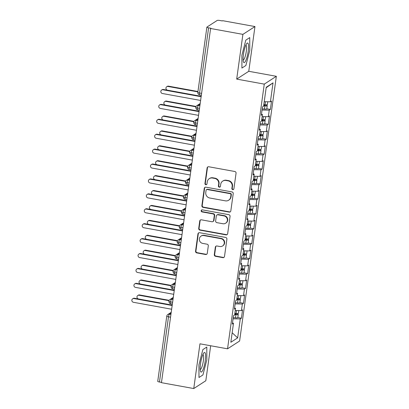 <?xml version="1.0" encoding="UTF-8"?>
<svg xmlns="http://www.w3.org/2000/svg" width="409" height="409" viewBox="0 0 409 409"><rect width="100%" height="100%" fill="white"/><g stroke="black" fill="none" stroke-linecap="round" stroke-linejoin="round"><path stroke-width="0.61" d="M232.741 189.612A1.053 1.012 -122.9 0 0 233.897 188.774L236.054 173.222A1.503 1.442 -122.9 0 0 234.812 171.494L208.754 166.76A1.503 1.442 -122.9 0 0 207.102 167.961L204.945 183.513A1.053 1.012 -122.9 0 0 206.53 184.582A1.053 1.012 -122.9 0 0 206.969 183.881L207.251 181.867A4.816 4.617 -122.9 0 1 212.532 178.027L214.705 178.421A4.816 4.617 -122.9 0 1 218.687 183.948L218.406 185.962A1.053 1.012 -122.9 0 0 219.991 187.031A1.053 1.012 -122.9 0 0 220.431 186.33L220.712 184.316A4.816 4.617 -122.9 0 1 225.993 180.471L228.166 180.865A4.816 4.617 -122.9 0 1 232.148 186.392L231.867 188.406A1.053 1.012 -122.9 0 0 232.741 189.612M222.726 181.11L223.094 180.875A4.816 4.617 -122.9 0 1 226.361 180.236L228.534 180.63A4.816 4.617 -122.9 0 1 232.517 186.156L232.235 188.171A1.053 1.012 -122.9 0 0 233.626 189.336M207.925 166.857A1.503 1.442 -122.9 0 0 207.465 167.726L205.308 183.278A1.053 1.012 -122.9 0 0 206.698 184.444M209.265 178.667L209.628 178.431A4.816 4.617 -122.9 0 1 212.895 177.792L215.068 178.186A4.816 4.617 -122.9 0 1 219.05 183.713L218.774 185.722A1.053 1.012 -122.9 0 0 220.16 186.887M214.301 254.582A1.503 1.442 -122.9 0 0 215.543 256.31L222.854 257.639A1.503 1.442 -122.9 0 0 224.505 256.438L226.903 239.163A1.503 1.442 -122.9 0 0 225.661 237.44L199.602 232.706A1.503 1.442 -122.9 0 0 197.951 233.907L195.553 251.177A1.503 1.442 -122.9 0 0 196.795 252.905L205.63 254.51A1.503 1.442 -122.9 0 0 207.281 253.309L208.304 245.916A1.503 1.442 -122.9 0 0 207.061 244.188L202.68 243.396A4.029 3.86 -122.9 0 1 201.039 236.1A4.029 3.86 -122.9 0 1 203.769 235.564L220.921 238.677A4.029 3.86 -122.9 0 1 222.568 245.978A4.029 3.86 -122.9 0 1 219.838 246.509L216.98 245.993A1.503 1.442 -122.9 0 0 215.328 247.194L214.301 254.582L214.669 254.347A1.503 1.442 -122.9 0 0 215.911 256.075L223.222 257.404A1.503 1.442 -122.9 0 0 224.05 257.307M242.9 34.366L236.693 79.106L248.759 71.294L254.965 26.554L242.9 34.366L210.599 28.497L210.967 28.262L208.605 27.832L199.556 93.037L201.591 93.41M236.693 79.106L264.27 84.116L227.542 348.821L199.96 343.811L193.754 388.55L161.453 382.681L210.599 28.497M229.173 212.113A1.503 1.442 -122.9 0 0 230.824 210.911L233.222 193.641A1.503 1.442 -122.9 0 0 231.975 191.913L205.916 187.179A1.503 1.442 -122.9 0 0 204.265 188.38L201.872 205.655A1.503 1.442 -122.9 0 0 203.115 207.383L229.173 212.113L229.541 211.877A1.503 1.442 -122.9 0 0 230.369 211.78M230.062 216.402L227.665 233.677A1.503 1.442 -122.9 0 1 226.013 234.878L199.955 230.144A1.503 1.442 -122.9 0 1 198.713 228.416L199.735 221.024A1.503 1.442 -122.9 0 1 201.386 219.822L211.954 221.744A1.503 1.442 -122.9 0 0 213.605 220.543L214.285 215.64A1.503 1.442 -122.9 0 0 213.043 213.912L202.041 211.913A1.053 1.012 -122.9 0 1 201.611 210.006A1.053 1.012 -122.9 0 1 202.327 209.863L228.82 214.674A1.503 1.442 -122.9 0 1 230.062 216.402M264.27 84.116L276.341 76.304L239.608 341.014L227.542 348.821M266.162 87.756L273.033 82.853L266.233 87.255L263.606 106.197L262.471 106.928L261.31 115.282L262.445 114.546L261.535 121.11L260.4 121.841L259.24 130.195L260.375 129.459L259.464 136.023L258.33 136.754L257.174 145.108L258.304 144.372L257.394 150.936L256.264 151.667L255.104 160.021L256.238 159.285L255.328 165.849L254.193 166.581L253.033 174.934L254.168 174.198L253.258 180.763L252.123 181.494L250.962 189.848L252.097 189.111L251.187 195.676L250.052 196.407L248.897 204.761L250.027 204.025L249.117 210.589L247.987 211.32L246.826 219.674L247.961 218.938L247.051 225.502L245.916 226.233L244.756 234.587L245.891 233.851L244.981 240.415L243.846 241.146L242.685 249.5L243.82 248.764L242.91 255.328L241.775 256.06L240.62 264.413L241.75 263.677L240.84 270.242L239.71 270.973L238.549 279.327L239.684 278.59L238.769 285.155L237.639 285.886L236.479 294.24L237.614 293.504L236.704 300.068L235.569 300.799L234.408 309.153L235.543 308.417L234.633 314.981L233.498 315.712L232.343 324.066L233.473 323.33L232.501 322.89M273.033 82.853L270.405 101.795L264.229 101.693M266.801 108.763L270.38 109.413L271.54 101.064L270.405 101.795M270.38 109.413L269.245 110.149L268.335 116.708L262.159 116.601M264.735 123.676L268.309 124.326L269.47 115.977L268.335 116.708M268.309 124.326L267.179 125.062L266.269 131.621L260.088 131.514M262.665 138.59L266.244 139.239L267.399 130.89L266.269 131.621M266.244 139.239L265.109 139.975L264.199 146.534L258.023 146.427M260.594 153.503L264.173 154.152L265.329 145.803L264.199 146.534M264.173 154.152L263.038 154.888L262.128 161.448L255.952 161.34M258.524 168.416L262.103 169.065L263.263 160.717L262.128 161.448M262.103 169.065L260.968 169.801L260.058 176.361L253.882 176.253M256.453 183.329L260.032 183.978L261.193 175.63L260.058 176.361M260.032 183.978L258.902 184.71L257.987 191.274L251.811 191.167M254.388 198.242L257.967 198.892L259.122 190.538L257.987 191.274M257.967 198.892L256.832 199.623L255.922 206.187L249.746 206.08M252.317 213.155L255.896 213.805L257.051 205.451L255.922 206.187M255.896 213.805L254.761 214.536L253.851 221.1L247.675 220.993M250.247 228.069L253.825 228.718L254.986 220.364L253.851 221.1M253.825 228.718L252.69 229.449L251.78 236.013L245.604 235.906M248.176 242.982L251.755 243.631L252.915 235.277L251.78 236.013M251.755 243.631L250.62 244.362L249.71 250.927L243.534 250.819M246.111 257.895L249.684 258.544L250.845 250.19L249.71 250.927M249.684 258.544L248.554 259.275L247.644 265.84L241.468 265.732M244.04 272.808L247.619 273.457L248.774 265.104L247.644 265.84M247.619 273.457L246.484 274.188L245.574 280.753L239.398 280.646M241.97 287.721L245.548 288.371L246.709 280.017L245.574 280.753M245.548 288.371L244.413 289.102L243.503 295.666L237.327 295.559M239.899 302.634L243.478 303.284L244.638 294.93L243.503 295.666M243.478 303.284L242.343 304.015L241.433 310.579L235.257 310.472M237.833 317.548L241.407 318.197L242.568 309.843L241.433 310.579M241.407 318.197L240.277 318.928L237.649 337.87L230.845 342.272L233.473 323.33M235.543 308.417L234.572 307.977M240.277 318.928L233.069 318.805M232.164 332.762L237.649 337.87M237.614 293.504L236.642 293.064M242.343 304.015L235.139 303.892M239.684 278.59L238.713 278.151M244.413 289.102L237.21 288.979M241.75 263.677L240.778 263.238M246.484 274.188L239.28 274.066M243.82 248.764L242.849 248.324M248.554 259.275L241.346 259.153M245.891 233.851L244.919 233.411M250.62 244.362L243.416 244.239M247.961 218.938L246.99 218.498M252.69 229.449L245.487 229.326M250.027 204.025L249.061 203.585M254.761 214.536L247.557 214.413M252.097 189.111L251.126 188.672M256.832 199.623L249.623 199.505M254.168 174.198L253.197 173.759M258.902 184.71L251.693 184.592M256.238 159.285L255.267 158.845M260.968 169.801L253.764 169.679M258.304 144.372L257.338 143.932M263.038 154.888L255.835 154.766M260.375 129.459L259.403 129.019M265.109 139.975L257.9 139.852M262.445 114.546L261.474 114.106M267.179 125.062L259.971 124.939M254.965 26.554L222.67 20.69L222.302 20.925L219.94 20.496A2.301 0.44 7.9 0 0 217.179 20.45L206.944 27.076A2.301 0.44 7.9 0 0 206.877 27.163A2.301 0.44 7.9 0 0 208.605 27.832M269.245 110.149L262.041 110.026M161.494 382.389L159.459 382.016A2.301 0.44 -172.1 0 1 157.731 381.346L166.775 316.137A2.301 0.44 -172.1 0 0 168.508 316.811L159.459 382.016M193.754 388.55L205.819 380.743L210.676 345.758M248.759 71.294L276.341 76.304M245.87 65.496L249.776 50.276L249.741 37.608L245.789 40.164L241.883 55.384L241.918 68.052L245.87 65.496L241.918 68.052L241.883 55.384L245.789 40.164L249.741 37.608L249.776 50.276L245.87 65.496M206.801 347.057L202.849 349.608L198.943 364.833L198.984 377.497L202.93 374.941L206.836 359.721L206.801 347.057L206.836 359.721L202.93 374.941L198.984 377.497L198.943 364.833L202.849 349.608L206.801 347.057M199.515 108.395L197.481 108.027A2.301 0.44 -172.1 0 1 195.747 107.357L195.747 107.357A2.301 2.301 0 0 1 196.775 105.742A2.301 2.203 -122.9 0 1 198.339 105.435L199.883 105.716M197.445 123.308L195.41 122.94A2.301 0.44 -172.1 0 1 193.677 122.271L193.677 122.271A2.301 2.301 0 0 1 194.71 120.655A2.301 2.203 -122.9 0 1 196.269 120.348L197.818 120.629M195.374 138.222L193.339 137.853A2.301 0.44 -172.1 0 1 191.611 137.184L191.611 137.184A2.301 2.301 0 0 1 192.639 135.568A2.301 2.203 -122.9 0 1 194.198 135.261L195.747 135.543M193.304 153.135L191.269 152.767A2.301 0.44 -172.1 0 1 189.541 152.097L189.541 152.097A2.301 2.301 0 0 1 190.568 150.481A2.301 2.203 -122.9 0 1 192.128 150.175L193.677 150.456M191.238 168.048L189.198 167.68A2.301 0.44 -172.1 0 1 187.47 167.01L187.47 167.01A2.301 2.301 0 0 1 188.498 165.394A2.301 2.203 -122.9 0 1 190.057 165.088L191.606 165.369M189.168 182.961L187.133 182.593A2.301 0.44 -172.1 0 1 185.4 181.923L185.4 181.923A2.301 2.301 0 0 1 186.432 180.308A2.301 2.203 -122.9 0 1 187.992 180.001L189.541 180.282M187.097 197.874L185.062 197.506A2.301 0.44 -172.1 0 1 183.334 196.836L183.334 196.836A2.301 2.301 0 0 1 184.362 195.221A2.301 2.203 -122.9 0 1 185.921 194.914L187.47 195.195M185.026 212.787L182.992 212.419A2.301 0.44 -172.1 0 1 181.264 211.75L181.264 211.75A2.301 2.301 0 0 1 182.291 210.134A2.301 2.203 -122.9 0 1 183.851 209.827L185.4 210.108M182.956 227.701L180.921 227.332A2.301 0.44 -172.1 0 1 179.193 226.663L179.193 226.663A2.301 2.301 0 0 1 180.221 225.047A2.301 2.203 -122.9 0 1 181.78 224.74L183.329 225.022M180.89 242.614L178.856 242.246A2.301 0.44 -172.1 0 1 177.123 241.576L177.123 241.576A2.301 2.301 0 0 1 178.155 239.96A2.301 2.203 -122.9 0 1 179.715 239.654L181.259 239.935M178.82 257.527L176.785 257.159A2.301 0.44 -172.1 0 1 175.052 256.489A2.301 0.44 -172.1 0 1 175.057 256.489A2.301 2.301 0 0 1 176.085 254.873A2.301 2.203 -122.9 0 1 177.644 254.567L179.193 254.848M176.749 272.44L174.715 272.072A2.301 0.44 -172.1 0 1 172.987 271.402L172.987 271.402A2.301 2.301 0 0 1 174.014 269.787A2.301 2.203 -122.9 0 1 175.573 269.48L177.123 269.761M174.679 287.353L172.644 286.985A2.301 0.44 -172.1 0 1 170.916 286.315L170.916 286.315A2.301 2.301 0 0 1 171.944 284.7A2.301 2.203 -122.9 0 1 173.503 284.393L175.052 284.674M172.613 302.266L170.579 301.898A2.301 0.44 -172.1 0 1 168.845 301.228A2.301 0.44 -172.1 0 1 168.845 301.223A2.301 2.301 0 0 1 169.873 299.613A2.301 2.203 -122.9 0 1 171.437 299.306L172.981 299.587M205.088 187.276A1.503 1.442 -122.9 0 0 204.633 188.145L202.235 205.415A1.503 1.442 -122.9 0 0 203.483 207.143L229.541 211.877M230.973 194.883A1.053 1.012 -122.9 0 0 230.098 193.672L207.225 189.52A1.053 1.012 -122.9 0 0 206.07 190.359L205.778 192.481A4.816 4.617 -122.9 0 0 209.761 198.007L225.395 200.85A4.816 4.617 -122.9 0 0 230.676 197.005L230.973 194.883L231.336 194.648A1.053 1.012 -122.9 0 0 230.466 193.437L230.098 193.672M206.509 189.658L206.877 189.423A1.053 1.012 -122.9 0 1 207.593 189.28L230.466 193.437M228.662 200.206L229.025 199.97A4.816 4.617 -122.9 0 0 231.044 196.77L230.676 197.005M231.336 194.648L231.044 196.77M200.558 219.919A1.503 1.442 -122.9 0 0 200.103 220.788L199.076 228.181A1.503 1.442 -122.9 0 0 200.323 229.909L226.381 234.638A1.503 1.442 -122.9 0 0 227.21 234.546M212.977 221.545L213.345 221.305A1.503 1.442 -122.9 0 0 213.973 220.308L214.653 215.4A1.503 1.442 -122.9 0 0 213.411 213.677L202.409 211.678L202.041 211.913M201.806 209.904A1.053 1.012 -122.9 0 0 202.409 211.678M222.92 223.733A4.029 3.86 -122.9 0 0 227.276 219.071A4.029 3.86 -122.9 0 0 224.009 215.906L217.966 214.807A1.503 1.442 -122.9 0 0 216.315 216.008L215.635 220.911A1.503 1.442 -122.9 0 0 216.877 222.639L222.92 223.733M225.656 223.202L226.019 222.961A4.029 3.86 -122.9 0 0 224.377 215.666L224.009 215.906M216.944 215.006L217.312 214.771A1.503 1.442 -122.9 0 1 218.329 214.572L224.377 215.666M216.146 246.085A1.503 1.442 -122.9 0 0 215.691 246.954L214.669 254.347M222.568 245.978L222.931 245.737A4.029 3.86 -122.9 0 0 221.289 238.442L220.921 238.677M201.039 236.1L201.402 235.86A4.029 3.86 -122.9 0 1 204.132 235.328L221.289 238.442M198.774 232.803A1.503 1.442 -122.9 0 0 198.314 233.667L195.921 250.942A1.503 1.442 -122.9 0 0 197.164 252.67L205.993 254.275A1.503 1.442 -122.9 0 0 206.821 254.178M263.82 104.632L265.042 104.745A3.067 0.583 7.9 0 0 267.307 104.612A3.067 0.583 7.9 0 0 267.394 104.499L267.777 101.749M263.708 105.44L265.221 105.461L264.454 105.108L264.398 105.502M263.657 105.829L264.879 105.936A3.067 0.583 7.9 0 0 267.138 105.808A3.067 0.583 7.9 0 0 267.23 105.691A3.067 0.583 7.9 0 0 264.94 104.801L264.224 104.668M267.23 105.691L266.796 108.825A3.067 0.583 -172.1 0 1 266.704 108.937A3.067 0.583 -172.1 0 1 264.444 109.07L262.2 108.871M166.749 86.723L167.225 86.411A1.917 1.841 57.1 0 1 168.528 86.161L168.053 86.468A1.917 1.841 -122.9 0 0 165.977 88.687A1.917 1.841 -122.9 0 0 167.537 90.195L201.192 96.309M263.774 104.985L264.454 105.108M197.895 91.887L168.053 86.468M197.946 91.504L168.528 86.161M161.632 90.036L162.107 89.724A1.917 1.841 57.1 0 1 163.406 89.474L162.93 89.781A1.917 1.841 -122.9 0 0 160.86 91.999A1.917 1.841 -122.9 0 0 162.414 93.508L200.614 100.445M163.406 89.474L201.187 96.335M162.93 89.781L201.136 96.718M261.75 119.546L262.972 119.658A3.067 0.583 7.9 0 0 265.236 119.525A3.067 0.583 7.9 0 0 265.323 119.413L265.707 116.662M261.637 120.353L263.156 120.374L262.384 120.021L262.327 120.415M261.586 120.742L262.808 120.849A3.067 0.583 7.9 0 0 265.073 120.721A3.067 0.583 7.9 0 0 265.16 120.604A3.067 0.583 7.9 0 0 262.869 119.714L262.154 119.581M265.16 120.604L264.725 123.738A3.067 0.583 -172.1 0 1 264.638 123.85A3.067 0.583 -172.1 0 1 262.374 123.983L260.134 123.784M164.684 101.636L165.159 101.325A1.917 1.841 57.1 0 1 166.458 101.074L165.982 101.381A1.917 1.841 -122.9 0 0 163.912 103.6A1.917 1.841 -122.9 0 0 165.466 105.108L199.122 111.222M261.704 119.893L262.384 120.021M195.891 106.81L165.982 101.381M196.075 106.452L166.458 101.074M259.679 134.459L260.906 134.571A3.067 0.583 7.9 0 0 263.166 134.438A3.067 0.583 7.9 0 0 263.253 134.326L263.636 131.575M259.572 135.267L261.085 135.287L260.313 134.934L260.257 135.328M259.516 135.655L260.738 135.762A3.067 0.583 7.9 0 0 263.002 135.635A3.067 0.583 7.9 0 0 263.089 135.517A3.067 0.583 7.9 0 0 260.799 134.627L260.083 134.495M263.089 135.517L262.655 138.651A3.067 0.583 -172.1 0 1 262.568 138.763A3.067 0.583 -172.1 0 1 260.303 138.896L258.064 138.697M162.613 116.55L163.089 116.238A1.917 1.841 57.1 0 1 164.387 115.987L163.912 116.294A1.917 1.841 -122.9 0 0 161.841 118.513A1.917 1.841 -122.9 0 0 163.395 120.021L197.051 126.136M259.633 134.806L260.313 134.934M193.825 121.724L163.912 116.294M194.009 121.366L164.387 115.987M257.614 149.372L258.836 149.484A3.067 0.583 7.9 0 0 261.095 149.351A3.067 0.583 7.9 0 0 261.187 149.239L261.566 146.488M257.501 150.18L259.015 150.2L258.243 149.847L258.191 150.241M257.445 150.568L258.672 150.676A3.067 0.583 7.9 0 0 260.932 150.548A3.067 0.583 7.9 0 0 261.019 150.43A3.067 0.583 7.9 0 0 258.733 149.541L258.018 149.408M261.019 150.43L260.584 153.564A3.067 0.583 -172.1 0 1 260.497 153.677A3.067 0.583 -172.1 0 1 258.237 153.81L255.993 153.61M160.543 131.463L161.018 131.151A1.917 1.841 57.1 0 1 162.317 130.9L161.841 131.207A1.917 1.841 -122.9 0 0 159.771 133.426A1.917 1.841 -122.9 0 0 161.325 134.934L194.981 141.049M257.563 149.72L258.243 149.847M191.755 136.637L161.841 131.207M191.939 136.279L162.317 130.9M255.543 164.285L256.765 164.398A3.067 0.583 7.9 0 0 259.03 164.265A3.067 0.583 7.9 0 0 259.117 164.152L259.5 161.402M255.431 165.093L256.944 165.113L256.177 164.761L256.121 165.154M255.38 165.481L256.601 165.589A3.067 0.583 7.9 0 0 258.861 165.461A3.067 0.583 7.9 0 0 258.953 165.343A3.067 0.583 7.9 0 0 256.663 164.454L255.947 164.321M258.953 165.343L258.519 168.477A3.067 0.583 -172.1 0 1 258.427 168.59A3.067 0.583 -172.1 0 1 256.167 168.723L253.923 168.523M158.472 146.376L158.948 146.064A1.917 1.841 57.1 0 1 160.251 145.814L159.776 146.12A1.917 1.841 -122.9 0 0 157.7 148.339A1.917 1.841 -122.9 0 0 159.254 149.847L192.915 155.962M255.497 164.633L256.177 164.761M189.684 151.55L159.776 146.12M189.868 151.192L160.251 145.814M159.561 104.944L160.037 104.638A1.917 1.841 57.1 0 1 161.34 104.387L160.865 104.694A1.917 1.841 -122.9 0 0 158.789 106.913A1.917 1.841 -122.9 0 0 160.343 108.421L198.549 115.358M161.34 104.387L199.117 111.248M160.865 104.694L199.065 111.631M157.496 119.857L157.971 119.551A1.917 1.841 57.1 0 1 159.27 119.295L158.794 119.607A1.917 1.841 -122.9 0 0 156.719 121.826A1.917 1.841 -122.9 0 0 158.278 123.334L196.478 130.272M159.27 119.295L197.046 126.161M158.794 119.607L196.995 126.545M155.425 134.771L155.901 134.464A1.917 1.841 57.1 0 1 157.199 134.208L156.724 134.52A1.917 1.841 -122.9 0 0 154.653 136.739A1.917 1.841 -122.9 0 0 156.207 138.247L194.408 145.185M157.199 134.208L194.981 141.074M156.724 134.52L194.924 141.458M153.355 149.684L153.83 149.377A1.917 1.841 57.1 0 1 155.129 149.121L154.653 149.433A1.917 1.841 -122.9 0 0 152.583 151.652A1.917 1.841 -122.9 0 0 154.137 153.16L192.337 160.098M155.129 149.121L192.91 155.987M154.653 149.433L192.859 156.371M248.207 51.294A9.969 2.106 100.3 0 0 246.709 43.594A9.969 2.106 100.3 0 0 243.452 54.366A9.969 2.106 100.3 0 0 243.401 61.785A9.969 2.106 100.3 0 0 245.778 60.624A9.969 2.106 100.3 0 0 248.207 51.294M243.13 60.011A7.546 1.595 100.3 0 0 243.135 60.011A7.546 1.595 100.3 0 0 246.284 51.422A7.546 1.595 100.3 0 0 245.835 45.159A7.546 1.595 100.3 0 0 245.824 45.159M205.267 360.738A9.969 2.106 100.3 0 0 203.769 353.039A9.969 2.106 100.3 0 0 200.512 363.816A9.969 2.106 100.3 0 0 200.466 371.234A9.969 2.106 100.3 0 0 202.838 370.068A9.969 2.106 100.3 0 0 205.267 360.738M200.19 369.455A7.546 1.595 100.3 0 0 200.195 369.46A7.546 1.595 100.3 0 0 203.345 360.866A7.546 1.595 100.3 0 0 202.895 354.608A7.546 1.595 100.3 0 0 202.884 354.603M253.473 179.198L254.695 179.311A3.067 0.583 7.9 0 0 256.959 179.178A3.067 0.583 7.9 0 0 257.046 179.065L257.43 176.315M253.36 180.006L254.873 180.026L254.107 179.674L254.05 180.067M253.309 180.395L254.531 180.502A3.067 0.583 7.9 0 0 256.796 180.374A3.067 0.583 7.9 0 0 256.883 180.257A3.067 0.583 7.9 0 0 254.592 179.367L253.877 179.234M256.883 180.257L256.448 183.39A3.067 0.583 -172.1 0 1 256.361 183.503A3.067 0.583 -172.1 0 1 254.096 183.636L251.852 183.436M156.407 161.284L156.882 160.977A1.917 1.841 57.1 0 1 158.181 160.727L157.705 161.034A1.917 1.841 -122.9 0 0 155.635 163.252A1.917 1.841 -122.9 0 0 157.189 164.761L190.845 170.875M253.427 179.546L254.107 179.674M187.613 166.463L157.705 161.034M187.797 166.105L158.181 160.727M151.284 164.597L151.759 164.29A1.917 1.841 57.1 0 1 153.063 164.035L152.588 164.346A1.917 1.841 -122.9 0 0 150.512 166.565A1.917 1.841 -122.9 0 0 152.066 168.073L190.272 175.011M153.063 164.035L190.839 170.901M152.588 164.346L190.788 171.284M251.402 194.111L252.629 194.224A3.067 0.583 7.9 0 0 254.889 194.091A3.067 0.583 7.9 0 0 254.976 193.978L255.359 191.228M251.295 194.919L252.808 194.94L252.036 194.587L251.98 194.981M251.238 195.308L252.46 195.415A3.067 0.583 7.9 0 0 254.725 195.287A3.067 0.583 7.9 0 0 254.812 195.17A3.067 0.583 7.9 0 0 252.522 194.28L251.806 194.147M254.812 195.17L254.378 198.304A3.067 0.583 -172.1 0 1 254.291 198.416A3.067 0.583 -172.1 0 1 252.026 198.549L249.787 198.35M154.336 176.197L154.812 175.89A1.917 1.841 57.1 0 1 156.11 175.635L155.635 175.947A1.917 1.841 -122.9 0 0 153.564 178.166A1.917 1.841 -122.9 0 0 155.118 179.674L188.774 185.788M251.356 194.459L252.036 194.587M185.548 181.376L155.635 175.947M185.732 181.018L156.11 175.635M149.213 179.51L149.689 179.203A1.917 1.841 57.1 0 1 150.993 178.948L150.517 179.26A1.917 1.841 -122.9 0 0 148.441 181.478A1.917 1.841 -122.9 0 0 150.001 182.987L188.201 189.924M150.993 178.948L188.769 185.814M150.517 179.26L188.718 186.197M249.337 209.025L250.559 209.137A3.067 0.583 7.9 0 0 252.818 209.004A3.067 0.583 7.9 0 0 252.91 208.892L253.289 206.141M249.224 209.832L250.737 209.853L249.965 209.5L249.914 209.894M249.168 210.221L250.395 210.328A3.067 0.583 7.9 0 0 252.655 210.2A3.067 0.583 7.9 0 0 252.742 210.083A3.067 0.583 7.9 0 0 250.456 209.193L249.741 209.06M252.742 210.083L252.307 213.217A3.067 0.583 -172.1 0 1 252.22 213.329A3.067 0.583 -172.1 0 1 249.955 213.462L247.716 213.263M152.266 191.11L152.741 190.804A1.917 1.841 57.1 0 1 154.04 190.548L153.564 190.86A1.917 1.841 -122.9 0 0 151.494 193.079A1.917 1.841 -122.9 0 0 153.048 194.587L186.703 200.701M249.286 209.372L249.965 209.5M183.477 196.289L153.564 190.86M183.661 195.931L154.04 190.548M147.148 194.423L147.623 194.117A1.917 1.841 57.1 0 1 148.922 193.861L148.447 194.173A1.917 1.841 -122.9 0 0 146.376 196.392A1.917 1.841 -122.9 0 0 147.93 197.9L186.131 204.837M148.922 193.861L186.703 200.727M148.447 194.173L186.647 201.11M247.266 223.938L248.488 224.05A3.067 0.583 7.9 0 0 250.753 223.917A3.067 0.583 7.9 0 0 250.84 223.805L251.218 221.054M247.154 224.745L248.667 224.766L247.9 224.413L247.844 224.807M247.102 225.134L248.324 225.241A3.067 0.583 7.9 0 0 250.584 225.114A3.067 0.583 7.9 0 0 250.671 224.996A3.067 0.583 7.9 0 0 248.386 224.106L247.67 223.974M250.671 224.996L250.236 228.13A3.067 0.583 -172.1 0 1 250.15 228.242A3.067 0.583 -172.1 0 1 247.89 228.375L245.645 228.176M150.195 206.024L150.67 205.717A1.917 1.841 57.1 0 1 151.974 205.461L151.499 205.773A1.917 1.841 -122.9 0 0 149.423 207.992A1.917 1.841 -122.9 0 0 150.977 209.5L184.638 215.615M247.215 224.285L247.9 224.413M181.407 211.202L151.499 205.773M181.591 210.845L151.974 205.461M145.077 209.336L145.553 209.03A1.917 1.841 57.1 0 1 146.851 208.774L146.376 209.086A1.917 1.841 -122.9 0 0 144.305 211.305A1.917 1.841 -122.9 0 0 145.86 212.813L184.06 219.751M146.851 208.774L184.633 215.64M146.376 209.086L184.577 216.024M245.196 238.851L246.417 238.963A3.067 0.583 7.9 0 0 248.682 238.83A3.067 0.583 7.9 0 0 248.769 238.718L249.153 235.967M245.083 239.659L246.596 239.679L245.829 239.326L245.773 239.72M245.032 240.047L246.254 240.155A3.067 0.583 7.9 0 0 248.514 240.027A3.067 0.583 7.9 0 0 248.606 239.909A3.067 0.583 7.9 0 0 246.315 239.02L245.599 238.887M248.606 239.909L248.171 243.043A3.067 0.583 -172.1 0 1 248.079 243.156A3.067 0.583 -172.1 0 1 245.819 243.283L243.575 243.089M148.13 220.937L148.605 220.63A1.917 1.841 57.1 0 1 149.904 220.374L149.428 220.686A1.917 1.841 -122.9 0 0 147.352 222.905A1.917 1.841 -122.9 0 0 148.912 224.413L182.567 230.528M245.149 239.199L245.829 239.326M179.336 226.116L149.428 220.686M179.52 225.758L149.904 220.374M143.007 224.25L143.482 223.943A1.917 1.841 57.1 0 1 144.781 223.687L144.305 223.999A1.917 1.841 -122.9 0 0 142.235 226.218A1.917 1.841 -122.9 0 0 143.789 227.726L181.995 234.664M144.781 223.687L182.562 230.553M144.305 223.999L182.511 230.937M243.125 253.764L244.352 253.877A3.067 0.583 7.9 0 0 246.612 253.744A3.067 0.583 7.9 0 0 246.699 253.631L247.082 250.881M243.018 254.572L244.531 254.592L243.759 254.24L243.703 254.633M242.961 254.96L244.183 255.068A3.067 0.583 7.9 0 0 246.448 254.94A3.067 0.583 7.9 0 0 246.535 254.822A3.067 0.583 7.9 0 0 244.245 253.933L243.529 253.8M246.535 254.822L246.1 257.956A3.067 0.583 -172.1 0 1 246.013 258.069A3.067 0.583 -172.1 0 1 243.749 258.197L241.509 258.002M146.059 235.85L146.534 235.543A1.917 1.841 57.1 0 1 147.833 235.287L147.358 235.599A1.917 1.841 -122.9 0 0 145.287 237.818A1.917 1.841 -122.9 0 0 146.841 239.326L180.497 245.441M243.079 254.112L243.759 254.24M177.271 241.029L147.358 235.599M177.45 240.671L147.833 235.287M140.936 239.163L141.412 238.856A1.917 1.841 57.1 0 1 142.715 238.6L142.24 238.912A1.917 1.841 -122.9 0 0 140.164 241.131A1.917 1.841 -122.9 0 0 141.724 242.639L179.924 249.577M142.715 238.6L180.492 245.466M142.24 238.912L180.441 245.85M241.059 268.677L242.281 268.79A3.067 0.583 7.9 0 0 244.541 268.657A3.067 0.583 7.9 0 0 244.633 268.544L245.011 265.794M240.947 269.485L242.46 269.505L241.688 269.153L241.637 269.546M240.891 269.874L242.113 269.981A3.067 0.583 7.9 0 0 244.377 269.853A3.067 0.583 7.9 0 0 244.464 269.736A3.067 0.583 7.9 0 0 242.179 268.846L241.463 268.713M244.464 269.736L244.03 272.869A3.067 0.583 -172.1 0 1 243.943 272.982A3.067 0.583 -172.1 0 1 241.678 273.11L239.439 272.915M143.988 250.763L144.464 250.456A1.917 1.841 57.1 0 1 145.762 250.201L145.287 250.512A1.917 1.841 -122.9 0 0 143.216 252.731A1.917 1.841 -122.9 0 0 144.771 254.24L178.426 260.354M241.008 269.025L241.688 269.153M175.2 255.942L145.287 250.512M175.384 255.584L145.762 250.201M138.871 254.076L139.346 253.769A1.917 1.841 57.1 0 1 140.645 253.514L140.169 253.825A1.917 1.841 -122.9 0 0 138.099 256.044A1.917 1.841 -122.9 0 0 139.653 257.552L177.854 264.49M140.645 253.514L178.426 260.38M140.169 253.825L178.37 260.763M238.989 283.59L240.211 283.703A3.067 0.583 7.9 0 0 242.476 283.57A3.067 0.583 7.9 0 0 242.563 283.457L242.941 280.707M238.876 284.398L240.39 284.419L239.618 284.066L239.567 284.459M238.82 284.787L240.047 284.894A3.067 0.583 7.9 0 0 242.307 284.766A3.067 0.583 7.9 0 0 242.394 284.649A3.067 0.583 7.9 0 0 240.109 283.759L239.393 283.626M242.394 284.649L241.959 287.783A3.067 0.583 -172.1 0 1 241.872 287.895A3.067 0.583 -172.1 0 1 239.613 288.023L237.368 287.829M141.918 265.676L142.393 265.369A1.917 1.841 57.1 0 1 143.697 265.114L143.222 265.426A1.917 1.841 -122.9 0 0 141.146 267.644A1.917 1.841 -122.9 0 0 142.7 269.153L176.361 275.267M238.938 283.938L239.618 284.066M173.13 270.855L143.222 265.426M173.314 270.497L143.697 265.114M136.8 268.989L137.276 268.682A1.917 1.841 57.1 0 1 138.574 268.427L138.099 268.733A1.917 1.841 -122.9 0 0 136.028 270.957A1.917 1.841 -122.9 0 0 137.582 272.466L175.783 279.403M138.574 268.427L176.356 275.293M138.099 268.733L176.299 275.676M236.918 298.504L238.14 298.616A3.067 0.583 7.9 0 0 240.405 298.483A3.067 0.583 7.9 0 0 240.492 298.371L240.875 295.62M236.806 299.311L238.319 299.327L237.552 298.979L237.496 299.373M236.755 299.7L237.977 299.807A3.067 0.583 7.9 0 0 240.236 299.679A3.067 0.583 7.9 0 0 240.328 299.562A3.067 0.583 7.9 0 0 238.038 298.672L237.322 298.539M240.328 299.562L239.894 302.696A3.067 0.583 -172.1 0 1 239.802 302.808A3.067 0.583 -172.1 0 1 237.542 302.936L235.298 302.742M139.852 280.589L140.323 280.283A1.917 1.841 57.1 0 1 141.626 280.027L141.151 280.339A1.917 1.841 -122.9 0 0 139.075 282.558A1.917 1.841 -122.9 0 0 140.635 284.066L174.29 290.18M236.872 298.851L237.552 298.979M171.059 285.768L141.151 280.339M171.243 285.41L141.626 280.027M134.73 283.902L135.205 283.595A1.917 1.841 57.1 0 1 136.504 283.34L136.028 283.647A1.917 1.841 -122.9 0 0 133.958 285.871A1.917 1.841 -122.9 0 0 135.512 287.379L173.713 294.316M136.504 283.34L174.285 290.206M136.028 283.647L174.234 290.589M234.848 313.417L236.075 313.524A3.067 0.583 7.9 0 0 238.335 313.396A3.067 0.583 7.9 0 0 238.421 313.284L238.805 310.533M234.735 314.224L236.254 314.24L235.482 313.892L235.426 314.286M234.684 314.613L235.906 314.72A3.067 0.583 7.9 0 0 238.171 314.593A3.067 0.583 7.9 0 0 238.258 314.475A3.067 0.583 7.9 0 0 235.967 313.585L235.252 313.452M238.258 314.475L237.823 317.609A3.067 0.583 -172.1 0 1 237.736 317.721A3.067 0.583 -172.1 0 1 235.472 317.849L233.232 317.655M137.782 295.502L138.257 295.196A1.917 1.841 57.1 0 1 139.556 294.94L139.08 295.252A1.917 1.841 -122.9 0 0 137.01 297.471A1.917 1.841 -122.9 0 0 138.564 298.979L172.22 305.094M234.802 313.764L235.482 313.892M168.994 300.681L139.08 295.252M169.173 300.324L139.556 294.94M132.659 298.815L133.135 298.509A1.917 1.841 57.1 0 1 134.438 298.253L133.963 298.56A1.917 1.841 -122.9 0 0 131.887 300.784A1.917 1.841 -122.9 0 0 133.441 302.292L171.647 309.23M134.438 298.253L172.215 305.119M133.963 298.56L172.163 305.503M206.877 27.163L197.828 92.368A2.301 0.44 7.9 0 0 199.556 93.037A2.301 0.486 100.3 0 0 199.694 94.949L201.34 95.246M170.543 317.179L168.508 316.811A2.301 0.486 100.3 0 1 169.367 314.219L170.916 314.501M200.083 104.305L198.339 105.435A2.301 0.486 100.3 0 0 197.481 108.027A2.301 0.486 100.3 0 0 197.624 109.863L197.158 109.724C197.174 109.464 196.305 110.2 195.747 107.357M198.012 119.218L196.269 120.348A2.301 0.486 100.3 0 0 195.41 122.94A2.301 0.486 100.3 0 0 195.558 124.776L195.088 124.638C195.108 124.377 194.234 125.113 193.677 122.271M195.942 134.132L194.198 135.261A2.301 0.486 100.3 0 0 193.339 137.853A2.301 0.486 100.3 0 0 193.488 139.689L193.017 139.551C193.038 139.29 192.164 140.026 191.611 137.184M193.871 149.045L192.128 150.175A2.301 0.486 100.3 0 0 191.269 152.767A2.301 0.486 100.3 0 0 191.417 154.602L190.952 154.464C190.967 154.203 190.098 154.939 189.541 152.097M191.806 163.958L190.057 165.088A2.301 0.486 100.3 0 0 189.198 167.68A2.301 0.486 100.3 0 0 189.347 169.515L188.881 169.377C188.897 169.116 188.028 169.853 187.47 167.01M189.735 178.871L187.992 180.001A2.301 0.486 100.3 0 0 187.133 182.593A2.301 0.486 100.3 0 0 187.281 184.428L186.811 184.29C186.831 184.03 185.957 184.766 185.4 181.923M187.665 193.784L185.921 194.914A2.301 0.486 100.3 0 0 185.062 197.506A2.301 0.486 100.3 0 0 185.211 199.341L184.74 199.203C184.761 198.943 183.886 199.679 183.334 196.836M185.594 208.697L183.851 209.827A2.301 0.486 100.3 0 0 182.992 212.419A2.301 0.486 100.3 0 0 183.14 214.255L182.67 214.117C182.69 213.856 181.821 214.592 181.264 211.75M183.523 223.611L181.78 224.74A2.301 0.486 100.3 0 0 180.921 227.332A2.301 0.486 100.3 0 0 181.069 229.168L180.604 229.03C180.62 228.769 179.75 229.505 179.193 226.663M181.458 238.524L179.715 239.654A2.301 0.486 100.3 0 0 178.856 242.246A2.301 0.486 100.3 0 0 178.999 244.081L178.534 243.943C178.549 243.682 177.68 244.418 177.123 241.576M179.387 253.437L177.644 254.567A2.301 0.486 100.3 0 0 176.785 257.159A2.301 0.486 100.3 0 0 176.933 258.994L176.463 258.856C176.483 258.595 175.609 259.332 175.052 256.489M177.317 268.35L175.573 269.48A2.301 0.486 100.3 0 0 174.715 272.072A2.301 0.486 100.3 0 0 174.863 273.907L174.392 273.769C174.413 273.509 173.539 274.245 172.987 271.402M175.246 283.263L173.503 284.393A2.301 0.486 100.3 0 0 172.644 286.985A2.301 0.486 100.3 0 0 172.792 288.82L172.327 288.682C172.342 288.422 171.473 289.158 170.916 286.315M173.181 298.176L171.437 299.306A2.301 0.486 100.3 0 0 170.579 301.898A2.301 0.486 100.3 0 0 170.722 303.729L170.256 303.596C170.272 303.335 169.403 304.071 168.845 301.228M171.11 313.089L169.367 314.219A2.301 2.203 -122.9 0 0 167.808 314.526A2.301 2.301 0 0 0 166.775 316.137M232.517 186.156L232.148 186.392M228.534 180.63L228.166 180.865M226.361 180.236L225.993 180.471M218.774 185.722L218.406 185.962M219.05 183.713L218.687 183.948M215.068 178.186L214.705 178.421M212.895 177.792L212.532 178.027M205.308 183.278L204.945 183.513M207.465 167.726L207.102 167.961M232.235 188.171L231.867 188.406M203.483 207.143L203.115 207.383M202.235 205.415L201.872 205.655M204.633 188.145L204.265 188.38M207.593 189.28L207.225 189.52M226.381 234.638L226.013 234.878M200.323 229.909L199.955 230.144M199.076 228.181L198.713 228.416M200.103 220.788L199.735 221.024M213.973 220.308L213.605 220.543M214.653 215.4L214.285 215.64M213.411 213.677L213.043 213.912M218.329 214.572L217.966 214.807M215.691 246.954L215.328 247.194M204.132 235.328L203.769 235.564M205.993 254.275L205.63 254.51M197.164 252.67L196.795 252.905M195.921 250.942L195.553 251.177M198.314 233.667L197.951 233.907M223.222 257.404L222.854 257.639M215.911 256.075L215.543 256.31M264.879 105.936L264.444 109.07M265.467 101.713L265.042 104.745M262.808 120.849L262.374 123.983M263.396 116.626L262.972 119.658M260.738 135.762L260.303 138.896M261.325 131.54L260.906 134.571M258.672 150.676L258.237 153.81M259.255 146.453L258.836 149.484M256.601 165.589L256.167 168.723M257.184 161.366L256.765 164.398M254.531 180.502L254.096 183.636M255.119 176.279L254.695 179.311M252.46 195.415L252.026 198.549M253.048 191.192L252.629 194.224M250.395 210.328L249.955 213.462M250.978 206.105L250.559 209.137M248.324 225.241L247.89 228.375M248.907 221.013L248.488 224.05M246.254 240.155L245.819 243.283M246.842 235.927L246.417 238.963M244.183 255.068L243.749 258.197M244.771 250.84L244.352 253.877M242.113 269.981L241.678 273.11M242.701 265.753L242.281 268.79M240.047 284.894L239.613 288.023M240.63 280.666L240.211 283.703M237.977 299.807L237.542 302.936M238.565 295.579L238.14 298.616M235.906 314.72L235.472 317.849M236.494 310.492L236.075 313.524M200.19 103.533L196.775 105.742M197.828 92.368A2.301 2.301 0 0 0 199.694 94.949M198.12 118.446L194.71 120.655M199.27 110.159L197.624 109.863M196.049 133.36L192.639 135.568M197.199 125.072L195.558 124.776M193.978 148.273L190.568 150.481M195.129 139.985L193.488 139.689M191.913 163.186L188.498 165.394M193.058 154.899L191.417 154.602M189.842 178.099L186.432 180.308M190.993 169.812L189.347 169.515M187.772 193.012L184.362 195.221M188.922 184.725L187.281 184.428M185.701 207.925L182.291 210.134M186.852 199.638L185.211 199.341M183.631 222.839L180.221 225.047M184.781 214.551L183.14 214.255M181.565 237.752L178.155 239.96M182.716 229.464L181.069 229.168M179.495 252.665L176.085 254.873M180.645 244.377L178.999 244.081M177.424 267.578L174.014 269.787M178.575 259.291L176.933 258.994M175.354 282.491L171.944 284.7M176.504 274.204L174.863 273.907M173.288 297.404L169.873 299.613M174.438 289.117L172.792 288.82M171.218 312.318L167.808 314.526M172.368 304.03L170.722 303.729"/></g></svg>
